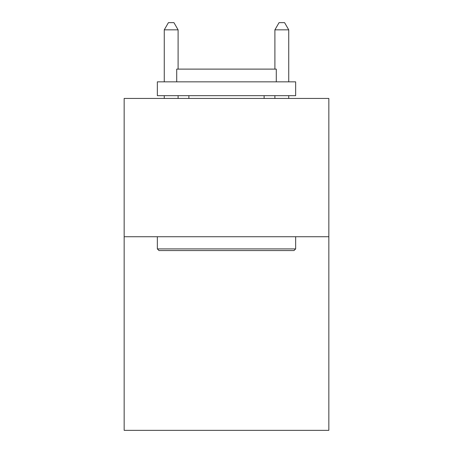 <?xml version="1.0" encoding="UTF-8"?>
<svg xmlns="http://www.w3.org/2000/svg" width="453" height="453" viewBox="0 0 453 453"><rect width="100%" height="100%" fill="white"/><g stroke="black" fill="none" stroke-linecap="round" stroke-linejoin="round"><path stroke-width="0.68" d="M328.838 236.732L328.838 430.35L124.162 430.35L124.162 98.437L328.838 98.437L328.838 236.732L124.162 236.732M159.009 250.566L157.35 248.907L295.65 248.907L293.991 250.566L159.009 250.566M295.65 81.84L295.65 95.674L157.35 95.674L157.35 81.84L295.65 81.84M176.715 81.84L176.715 69.116L276.285 69.116L276.285 81.84M295.65 236.732L295.65 248.907M157.35 236.732L157.35 248.907M264.116 95.674L264.116 98.437M188.884 95.674L188.884 98.437M178.097 69.116L178.097 29.841L164.263 29.841L164.263 81.84M164.263 95.674L164.263 98.437M178.097 95.674L178.097 98.437M164.263 29.841L168.414 22.65L173.946 22.65L178.097 29.841M288.737 98.437L288.737 95.674M288.737 81.84L288.737 29.841L274.903 29.841L274.903 69.116M274.903 98.437L274.903 95.674M274.903 29.841L279.054 22.65L284.586 22.65L288.737 29.841"/></g></svg>
